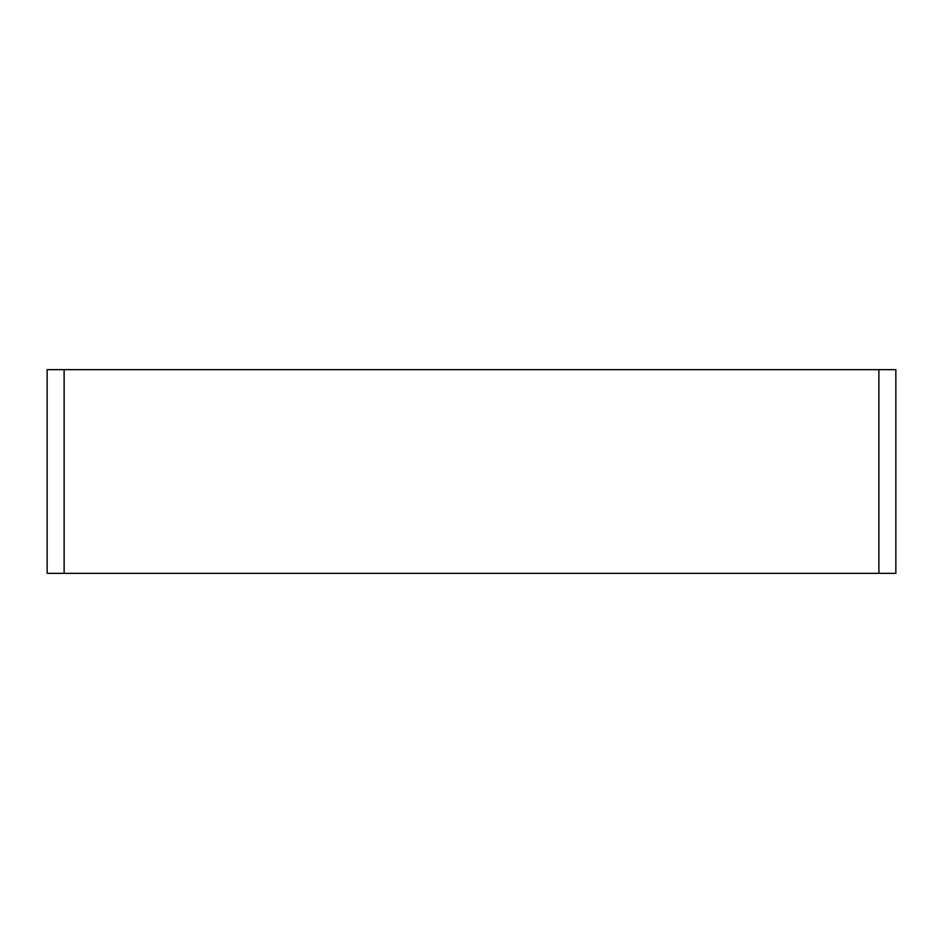 <?xml version="1.0" encoding="UTF-8"?>
<svg xmlns="http://www.w3.org/2000/svg" width="943" height="943" viewBox="0 0 943 943"><rect width="100%" height="100%" fill="white"/><g stroke="black" fill="none" stroke-linecap="round" stroke-linejoin="round"><path stroke-width="1.41" d="M64.124 369.656L895.85 369.656L895.85 573.344L47.15 573.344L47.15 369.656L64.124 369.656L64.124 573.344M878.876 369.656L878.876 573.344"/></g></svg>
